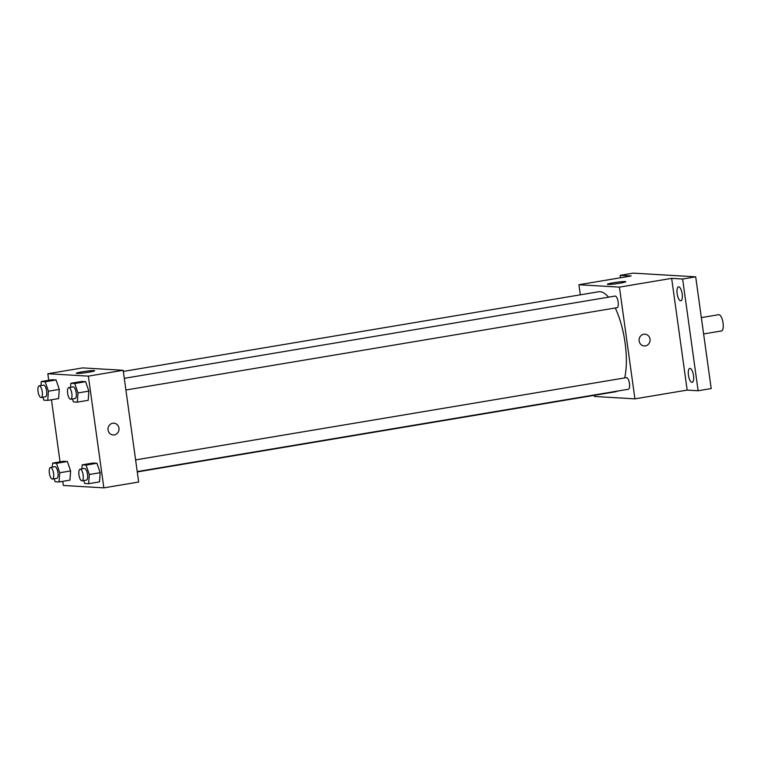 <?xml version="1.0" encoding="UTF-8"?>
<svg xmlns="http://www.w3.org/2000/svg" width="761" height="761" viewBox="0 0 761 761"><rect width="100%" height="100%" fill="white"/><g stroke="black" fill="none" stroke-linecap="round" stroke-linejoin="round"><path stroke-width="1.14" d="M703.621 333.946L721.457 330.959A8.247 2.892 -99.5 0 0 722.95 322.341A8.247 2.892 -99.5 0 0 718.736 314.693L701.347 317.603M620.51 277.755L620.167 275.33L633.228 273.132L695.687 276.823L711.193 388.557L698.132 390.745L687.164 390.098L634.921 398.859L594.408 396.462L594.255 395.34M620.167 275.33L631.145 275.977L578.902 284.728L619.425 287.125L671.659 278.364L682.627 279.021L695.687 276.823M613.261 282.807A9.265 0.694 172.1 0 1 625.761 281.732A9.265 0.694 172.1 0 1 616.676 283.691A9.265 0.694 172.1 0 1 607.392 284.281A9.265 0.694 172.1 0 1 613.261 282.807M682.627 279.021L698.132 390.745M680.629 300.785A7.068 2.483 80.5 0 1 677.166 293.927A7.068 2.483 80.5 0 1 678.489 286.83A7.068 2.483 80.5 0 1 678.688 286.821A7.068 2.483 80.5 0 1 682.151 293.67A7.068 2.483 80.5 0 1 680.829 300.776A7.068 2.483 80.5 0 1 680.629 300.785M691.949 382.345A7.068 2.483 80.5 0 1 688.486 375.496A7.068 2.483 80.5 0 1 689.808 368.391A7.068 2.483 80.5 0 1 690.008 368.381A7.068 2.483 80.5 0 1 693.471 375.24A7.068 2.483 80.5 0 1 692.149 382.336A7.068 2.483 80.5 0 1 691.949 382.345M671.659 278.364L687.164 390.098M137.275 471.925L615.297 391.81A50.721 17.798 -99.5 0 0 617.333 391.106M624.686 377.922A50.721 17.798 -99.5 0 0 615.259 307.986M608.562 297.161A50.721 17.798 -99.5 0 0 598.536 291.777L123.33 371.416M619.425 287.125L634.921 398.859M580.31 294.83L578.902 284.728M125.907 390.003L617.019 307.691A5.888 2.064 -99.5 0 0 618.084 301.546A5.888 2.064 -99.5 0 0 615.069 296.077L124.29 378.331M137.227 471.573L628.339 389.261A5.888 2.064 -99.5 0 0 629.404 383.106A5.888 2.064 -99.5 0 0 626.389 377.637L135.601 459.891M644.928 334.193A5.888 5.498 -86.6 0 1 650.027 339.159A5.888 5.498 -86.6 0 1 644.234 345.951A5.888 5.498 -86.6 0 1 639.097 339.748A5.888 5.498 -86.6 0 1 650.027 339.159A5.888 5.498 -86.6 0 1 644.234 345.951M48.742 380.291L47.829 373.737L82.654 367.896L123.168 370.293L138.673 482.027L103.848 487.868L63.334 485.47L62.763 481.342M70.554 387.33L70.849 383.287L81.731 381.461L85.632 381.699L88.866 391.125L88.209 400.315L88.866 391.125L77.983 392.942L77.327 402.141L73.427 401.913L72.419 398.973M52.3 467.149L52.595 463.107L63.477 461.28L67.368 461.508L70.611 470.935L69.955 480.134L70.611 470.935L59.729 472.762L59.073 481.96L55.172 481.732L54.164 478.783M47.829 373.737L88.352 376.134L103.848 487.868M60.062 461.851L51.444 399.772M81.874 468.9L82.169 464.857L93.051 463.03L96.951 463.259L100.186 472.686L99.529 481.884L100.186 472.686L89.303 474.512L88.647 483.711L84.747 483.473L83.739 480.533M40.98 385.589L41.275 381.537L52.157 379.72L56.057 379.948L59.291 389.375L58.635 398.574L59.291 389.375L48.409 391.202L47.753 400.391L43.853 400.162L42.844 397.223M88.352 376.134L123.168 370.293M82.188 371.815A9.265 0.694 172.1 0 1 94.687 370.74A9.265 0.694 172.1 0 1 85.603 372.7A9.265 0.694 172.1 0 1 76.319 373.29A9.265 0.694 172.1 0 1 82.188 371.815M113.855 423.192A5.888 5.498 -86.6 0 1 118.954 428.167A5.888 5.498 -86.6 0 1 113.161 434.959A5.888 5.498 -86.6 0 1 108.024 428.757A5.888 5.498 -86.6 0 1 118.954 428.167A5.888 5.498 -86.6 0 1 113.161 434.959M41.275 381.537L45.175 381.775L48.409 391.202M41.132 397.508L45.489 396.776A5.888 2.064 -99.5 0 0 46.554 390.621A5.888 2.064 -99.5 0 0 43.539 385.161L39.182 385.884A5.888 2.064 -99.5 0 0 38.05 391.573A5.888 2.064 -99.5 0 0 41.132 397.508A5.888 2.064 -99.5 0 0 42.197 391.354A5.888 2.064 -99.5 0 0 39.182 385.884M47.753 400.391L58.635 398.574M52.157 379.72L56.057 379.948L59.291 389.375M45.175 381.775L56.057 379.948M70.849 383.287L74.749 383.515L77.983 392.942M70.706 399.259L75.063 398.526A5.888 2.064 -99.5 0 0 76.129 392.372A5.888 2.064 -99.5 0 0 73.113 386.902L68.766 387.634A5.888 2.064 -99.5 0 0 67.624 393.323A5.888 2.064 -99.5 0 0 70.706 399.259A5.888 2.064 -99.5 0 0 71.772 393.104A5.888 2.064 -99.5 0 0 68.766 387.634M77.327 402.141L88.209 400.315M81.731 381.461L85.632 381.699L88.866 391.125M74.749 383.515L85.632 381.699M52.595 463.107L56.485 463.335L59.729 472.762M52.452 479.069L56.809 478.346A5.888 2.064 -99.5 0 0 57.874 472.191A5.888 2.064 -99.5 0 0 54.859 466.721L50.502 467.454A5.888 2.064 -99.5 0 0 49.37 473.133A5.888 2.064 -99.5 0 0 52.452 479.069A5.888 2.064 -99.5 0 0 53.517 472.923A5.888 2.064 -99.5 0 0 50.502 467.454M59.073 481.96L69.955 480.134M63.477 461.28L67.368 461.508L70.611 470.935M56.485 463.335L67.368 461.508M82.169 464.857L86.06 465.085L89.303 474.512M82.026 480.819L86.383 480.086A5.888 2.064 -99.5 0 0 87.448 473.941A5.888 2.064 -99.5 0 0 84.433 468.472L80.076 469.195A5.888 2.064 -99.5 0 0 78.944 474.883A5.888 2.064 -99.5 0 0 82.026 480.819A5.888 2.064 -99.5 0 0 83.092 474.664A5.888 2.064 -99.5 0 0 80.076 469.195M88.647 483.711L99.529 481.884M93.051 463.03L96.951 463.259L100.186 472.686M86.06 465.085L96.951 463.259"/></g></svg>
